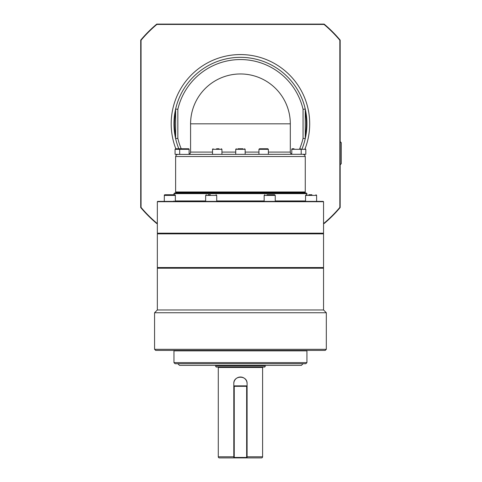<?xml version="1.0" encoding="UTF-8"?>
<svg xmlns="http://www.w3.org/2000/svg" width="482" height="482" viewBox="0 0 482 482"><rect width="100%" height="100%" fill="white"/><g stroke="black" fill="none" stroke-linecap="round" stroke-linejoin="round"><path stroke-width="0.72" d="M175.352 195.403A0.663 0.663 0 0 0 174.689 194.74L164.934 194.74A0.663 0.663 0 0 0 164.272 195.403L175.352 195.403L175.352 201.386M173.008 194.74L173.966 194.74L173.008 194.74M210.363 194.74L208.097 194.74M311.908 194.74L308.817 194.74M265.377 365.38L265.377 365.934L215.514 365.934L215.514 365.38M215.514 365.934L216.153 367.043L264.738 367.043L265.377 365.934M233.8 383.66C233.378 375.092 247.507 375.074 247.091 383.66A6.646 6.646 0 0 0 240.446 377.014A6.646 6.646 0 0 0 233.8 383.66L233.8 386.323L234.24 385.877L234.24 386.323L233.8 386.323L233.8 457.9L234.24 457.9L233.8 457.454L234.24 457.454L234.24 457.9L247.091 457.9L247.091 457.454L246.651 457.9L246.651 457.454L247.091 457.454L247.091 457.9L261.497 457.9A1.109 1.109 0 0 0 262.606 456.791L247.091 456.791M233.8 457.454L233.8 457.9L219.394 457.9A1.109 1.109 0 0 1 218.286 456.791L218.286 367.483L262.606 367.483L262.606 456.791M217.84 367.043A0.446 0.446 0 0 1 218.286 367.483M263.052 367.043A0.446 0.446 0 0 0 262.606 367.483M323.549 268.203L157.343 268.203L157.674 267.872L323.217 267.872L323.549 268.203L323.549 309.974L326.32 312.746L326.32 349.311L154.571 349.311L154.571 312.746L326.32 312.746M157.343 268.203L157.343 309.974L154.571 312.746M157.343 233.854L157.674 233.523L323.217 233.523L323.549 233.854L323.549 267.54L157.343 267.54L157.343 233.854L323.549 233.854M154.571 349.311L155.68 350.42L325.211 350.42L326.32 349.311M175.068 363.717L305.823 363.717L306.932 362.609L173.966 362.609L175.068 363.717M177.84 363.717L179.503 365.38L301.389 365.38L303.051 363.717M307.371 350.42A0.446 0.446 0 0 0 306.932 350.86L306.932 362.609M173.52 350.42A0.446 0.446 0 0 1 173.966 350.86L173.966 362.609M173.966 200.946A0.446 0.446 0 0 1 173.52 201.386M157.343 201.717L157.674 201.386L323.217 201.386L323.549 201.717L323.549 233.186L157.343 233.186L157.343 201.717L323.549 201.717M323.217 233.523L323.549 233.186M157.674 233.523L157.343 233.186M173.966 194.74L173.966 193.631L174.52 193.077L306.377 193.077L306.932 193.631L306.932 194.74M175.623 193.077L175.623 192.523L305.269 192.523L305.269 193.077M275.704 88.568A49.863 49.863 0 0 1 290.309 123.826L190.583 123.826A49.863 49.863 0 0 1 275.704 88.568M303.051 138.346L305.269 138.599A66.48 66.48 0 0 1 302.075 148.757A66.48 66.48 0 0 0 240.446 57.34A66.48 66.48 0 0 0 175.623 109.053L177.84 109.306A64.269 64.269 0 0 1 303.051 109.306L303.051 138.346A64.269 64.269 0 0 1 299.677 148.757M175.623 138.599A66.48 66.48 0 0 0 178.816 148.757A66.48 66.48 0 0 1 175.623 138.599L175.623 109.053A66.48 66.48 0 0 0 175.623 138.599L177.84 138.346L177.84 109.306M305.269 138.599L305.269 109.053L303.051 109.306M304.714 192.523L305.269 191.969L305.269 156.511L304.618 154.945L303.051 154.294L177.147 154.409L175.068 154.294L175.068 149.312L189.107 149.312L189.107 154.294M177.008 154.457L176.273 154.945L175.623 156.511L305.269 156.511L304.618 154.945L303.051 154.294L303.708 154.397M175.834 148.757A69.251 69.251 0 0 1 240.446 54.568A69.251 69.251 0 0 1 305.058 148.757M305.269 111.788A65.932 65.932 0 0 1 305.269 135.858M175.623 135.858A65.932 65.932 0 0 1 175.623 111.788M268.372 152.077L290.309 152.077A2.217 2.217 0 0 0 290.959 153.644A2.217 2.217 0 0 1 290.309 152.077L290.309 123.826L290.309 152.077A2.217 2.217 0 0 0 291.785 154.168A2.217 2.217 0 0 1 290.959 153.644A2.217 2.217 0 0 0 291.785 154.168M294.02 148.757L292.339 148.757A0.554 0.554 0 0 0 291.785 149.312L305.823 149.312L304.949 148.757M258.954 154.294L258.954 149.312L268.372 149.312L268.372 154.294M268.372 149.312L267.817 148.757L259.509 148.757L258.954 149.312M242.982 148.757L237.909 148.757M219.039 148.757L216.569 148.757M186.956 148.757L188.552 148.757A0.554 0.554 0 0 1 189.107 149.312L188.552 148.757L187.335 148.757M189.107 149.312L188.552 148.757L180.244 148.757A0.554 0.554 0 0 0 179.69 149.312L179.69 154.294M176.273 154.945L177.84 154.294M189.107 154.168A2.217 2.217 0 0 0 190.583 152.077A2.217 2.217 0 0 1 189.107 154.168A2.217 2.217 0 0 0 190.583 152.077L190.583 123.826A49.863 49.863 0 0 1 240.446 73.963A49.863 49.863 0 0 1 290.309 123.826M264.166 201.386L264.166 195.403L275.246 195.403L275.246 201.386M275.246 195.403L274.577 194.74L266.932 194.74M340.172 164.766L341.28 163.687L341.28 142.684L340.172 141.612M157.343 223.214L156.867 223.214A129.863 129.863 0 0 1 141.051 207.405L141.051 40.241A129.863 129.863 0 0 1 156.867 24.431L324.024 24.431A129.863 129.863 0 0 1 339.84 40.241L339.84 207.405A129.863 129.863 0 0 1 324.024 223.214L323.549 223.214M324.024 24.431L324.145 24.1L156.746 24.1A130.194 130.194 0 0 0 140.72 40.12L140.72 207.525A130.194 130.194 0 0 0 156.746 223.546L157.343 223.546M156.867 24.431L156.746 24.1M339.84 40.241L340.172 40.12A130.194 130.194 0 0 0 324.145 24.1M339.84 207.405L340.172 207.525L340.172 40.12M324.024 223.214L324.145 223.546A130.194 130.194 0 0 0 340.172 207.525M156.867 223.214L156.746 223.546M323.549 223.546L324.145 223.546M141.051 207.405L140.72 207.525M141.051 40.241L140.72 40.12M181.841 148.757L175.942 148.757M177.418 148.757L179.449 148.757M305.823 149.312L305.823 154.294L303.051 154.294M305.269 191.969L175.623 191.969L176.177 192.523M175.623 156.511L175.623 191.969M173.966 193.631L306.932 193.631M157.343 309.974L323.549 309.974M247.091 457.454L247.091 386.323L246.651 386.323L246.651 385.877L247.091 386.323L247.091 383.66M246.651 385.877L234.24 385.877M234.24 386.323L246.651 386.323L246.651 457.454L234.24 457.454L234.24 386.323M206.314 194.74L205.645 195.403L216.725 195.403L216.725 201.386M306.209 194.74L305.54 195.403L316.62 195.403L316.62 201.386M236.288 148.757L235.734 149.312L245.157 149.312L245.157 154.294M213.074 148.757L212.52 149.312L221.937 149.312L221.937 154.294M258.954 152.077L245.157 152.077M235.734 152.077L221.937 152.077M212.52 152.077L190.583 152.077M181.214 148.757A64.269 64.269 0 0 1 177.84 138.346M305.54 200.946L275.246 200.946M264.166 200.946L216.725 200.946M205.645 200.946L175.352 200.946M173.966 350.86L306.932 350.86M233.8 456.791L218.286 456.791M305.54 195.403L305.54 201.386M323.217 267.872L323.549 267.54M292.339 148.757L291.785 149.312L291.785 154.294M264.166 195.403L264.829 194.74M164.344 195.096L164.272 201.386M175.068 149.312L175.623 148.757M221.937 149.312L221.383 148.757M212.52 149.312L212.52 154.294M245.157 149.312L244.603 148.757M235.734 149.312L235.734 154.294M301.202 154.294L301.202 149.312L300.648 148.757M157.674 267.872L157.343 267.54M316.62 195.403L315.957 194.74M205.645 195.403L205.645 201.386M216.725 195.403L216.063 194.74M164.272 195.403L164.802 194.752"/></g></svg>
